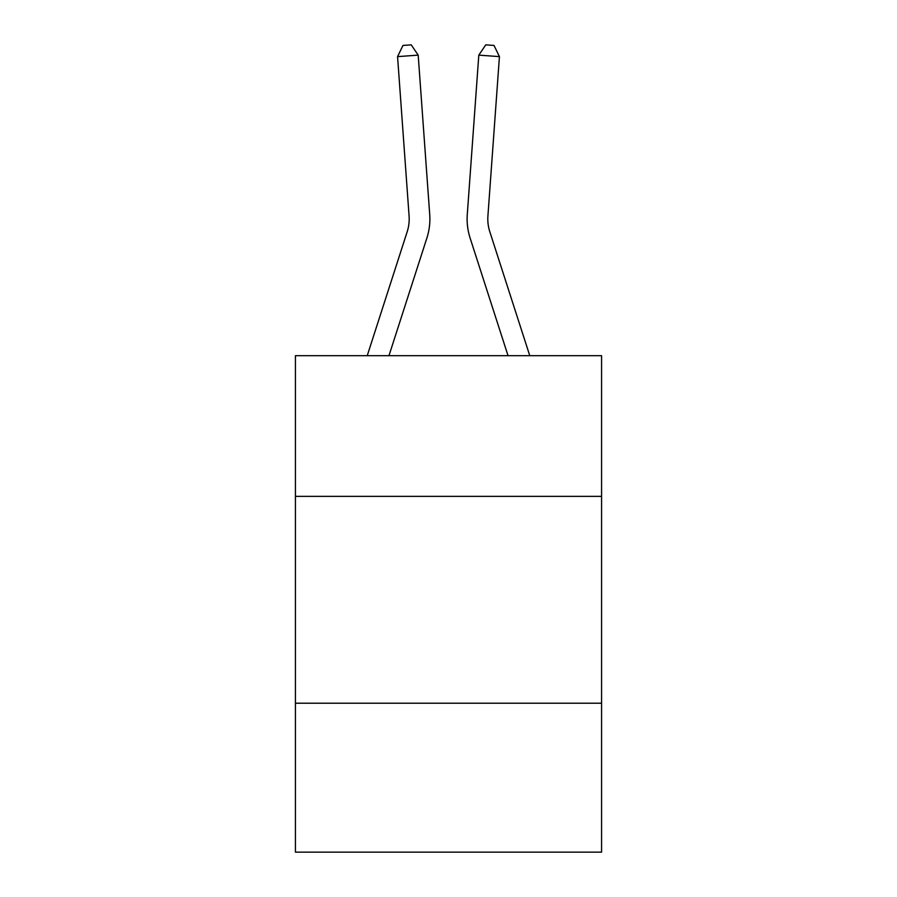 <?xml version="1.0" encoding="UTF-8"?>
<svg xmlns="http://www.w3.org/2000/svg" width="897" height="897" viewBox="0 0 897 897"><rect width="100%" height="100%" fill="white"/><g stroke="black" fill="none" stroke-linecap="round" stroke-linejoin="round"><path stroke-width="1.35" d="M601.573 496.355L601.573 355.683L295.427 355.683L295.427 496.355L601.573 496.355L601.573 852.15L295.427 852.15L295.427 496.355M601.573 703.214L295.427 703.214M429.719 214.518L418.193 55.132L429.719 214.518A62.061 62.061 0 0 1 426.894 238.03L388.962 355.683M529.768 355.683L489.796 231.684A41.374 41.374 0 0 1 487.912 216.009L499.438 56.623L478.807 55.132L467.281 214.518A62.061 62.061 0 0 0 470.106 238.03L508.038 355.683M499.438 56.623L494.023 45.444L485.77 44.85L478.807 55.132L467.281 214.518M489.796 231.684A41.374 41.374 0 0 1 487.912 216.009A41.374 41.374 0 0 0 489.796 231.684A41.374 41.374 0 0 1 487.912 216.009A41.374 41.374 0 0 0 489.796 231.684A41.374 41.374 0 0 1 487.912 216.009A41.374 41.374 0 0 0 489.796 231.684A41.374 41.374 0 0 1 487.912 216.009A41.374 41.374 0 0 0 489.796 231.684A41.374 41.374 0 0 1 487.912 216.009A41.374 41.374 0 0 0 489.796 231.684A41.374 41.374 0 0 1 487.912 216.009A41.374 41.374 0 0 0 489.796 231.684A41.374 41.374 0 0 1 487.912 216.009A41.374 41.374 0 0 0 489.796 231.684A41.374 41.374 0 0 1 487.912 216.009A41.374 41.374 0 0 0 489.796 231.684A41.374 41.374 0 0 1 487.912 216.009A41.374 41.374 0 0 0 489.796 231.684A41.374 41.374 0 0 1 487.912 216.009A41.374 41.374 0 0 0 489.796 231.684A41.374 41.374 0 0 1 487.912 216.009A41.374 41.374 0 0 0 489.796 231.684A41.374 41.374 0 0 1 487.912 216.009A41.374 41.374 0 0 0 489.796 231.684A41.374 41.374 0 0 1 487.912 216.009A41.374 41.374 0 0 0 489.796 231.684A41.374 41.374 0 0 1 487.912 216.009A41.374 41.374 0 0 0 489.796 231.684A41.374 41.374 0 0 1 487.912 216.009A41.374 41.374 0 0 0 489.796 231.684A41.374 41.374 0 0 1 487.912 216.009A41.374 41.374 0 0 0 489.796 231.684A41.374 41.374 0 0 1 487.912 216.009A41.374 41.374 0 0 0 489.796 231.684A41.374 41.374 0 0 1 487.912 216.009A41.374 41.374 0 0 0 489.796 231.684M367.232 355.683L407.204 231.684A41.374 41.374 0 0 0 409.088 216.009L397.562 56.623L402.977 45.444L411.23 44.85L418.193 55.132L397.562 56.623M407.204 231.684A41.374 41.374 0 0 0 409.088 216.009A41.374 41.374 0 0 1 407.204 231.684A41.374 41.374 0 0 0 409.088 216.009"/></g></svg>
